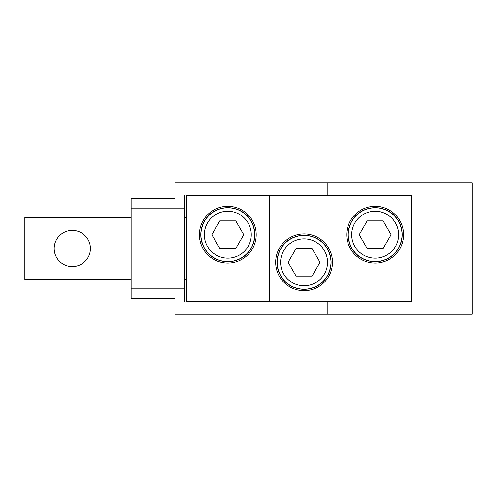 <?xml version="1.0" encoding="UTF-8"?>
<svg xmlns="http://www.w3.org/2000/svg" width="497" height="497" viewBox="0 0 497 497"><rect width="100%" height="100%" fill="white"/><g stroke="black" fill="none" stroke-linecap="round" stroke-linejoin="round"><path stroke-width="0.75" d="M375.167 258.167A23.471 23.471 0 0 0 398.637 234.696A23.471 23.471 0 0 0 375.167 211.225A23.471 23.471 0 0 0 351.696 234.696A23.471 23.471 0 0 0 375.167 258.167M375.167 207.771A26.919 26.919 0 0 1 402.085 234.696A26.919 26.919 0 0 1 375.167 261.615A26.919 26.919 0 0 1 348.248 234.696A26.919 26.919 0 0 1 375.167 207.771M367.196 248.5L383.137 248.5L391.108 234.696L383.137 220.892L367.196 220.892L359.225 234.696L367.196 248.5M304.065 285.775A23.471 23.471 0 0 0 327.535 262.304A23.471 23.471 0 0 0 304.065 238.833A23.471 23.471 0 0 0 280.6 262.304A23.471 23.471 0 0 0 304.065 285.775M304.065 235.385A26.919 26.919 0 0 1 330.99 262.304A26.919 26.919 0 0 1 304.065 289.229A26.919 26.919 0 0 1 277.146 262.304A26.919 26.919 0 0 1 304.065 235.385M296.094 276.108L312.035 276.108L320.006 262.304L312.035 248.5L296.094 248.5L288.123 262.304L296.094 276.108M227.794 258.167A23.471 23.471 0 0 0 251.258 234.696A23.471 23.471 0 0 0 227.794 211.225A23.471 23.471 0 0 0 204.323 234.696A23.471 23.471 0 0 0 227.794 258.167M227.794 207.771A26.919 26.919 0 0 1 254.712 234.696A26.919 26.919 0 0 1 227.794 261.615A26.919 26.919 0 0 1 200.869 234.696A26.919 26.919 0 0 1 227.794 207.771M219.823 248.5L235.764 248.5L243.735 234.696L235.764 220.892L219.823 220.892L211.852 234.696L219.823 248.5M72.307 230.378A18.122 18.122 0 0 0 54.185 248.5A18.122 18.122 0 0 0 72.307 266.622A18.122 18.122 0 0 0 90.429 248.5A18.122 18.122 0 0 0 72.307 230.378M375.167 263.099A28.404 28.404 0 0 1 346.763 234.696A28.404 28.404 0 0 1 375.167 206.292A28.404 28.404 0 0 1 403.57 234.696A28.404 28.404 0 0 1 375.167 263.099M375.167 207.671A27.024 27.024 0 0 0 348.142 234.696A27.024 27.024 0 0 0 375.167 261.72C361.499 261.484 349.304 252.482 348.142 234.696C349.285 216.934 361.505 207.895 375.167 207.671C388.809 207.895 401.023 216.891 402.191 234.696C401.023 252.457 388.865 261.484 375.167 261.72A27.024 27.024 0 0 0 402.191 234.696A27.024 27.024 0 0 0 375.167 207.671M304.065 290.708A28.404 28.404 0 0 1 275.661 262.304A28.404 28.404 0 0 1 304.065 233.901A28.404 28.404 0 0 1 332.474 262.304A28.404 28.404 0 0 1 304.065 290.708M304.065 235.28A27.024 27.024 0 0 0 277.04 262.304A27.024 27.024 0 0 0 304.065 289.329C290.403 289.099 278.202 280.091 277.04 262.304C278.19 244.549 290.41 235.503 304.065 235.28C317.713 235.51 329.927 244.499 331.089 262.304C329.927 280.066 317.763 289.099 304.065 289.329A27.024 27.024 0 0 0 331.089 262.304A27.024 27.024 0 0 0 304.065 235.28M227.794 263.099A28.404 28.404 0 0 1 199.384 234.696A28.404 28.404 0 0 1 227.794 206.292A28.404 28.404 0 0 1 256.197 234.696A28.404 28.404 0 0 1 227.794 263.099M227.794 207.671A27.024 27.024 0 0 0 200.769 234.696A27.024 27.024 0 0 0 227.794 261.72C214.126 261.484 201.931 252.482 200.769 234.696C201.912 216.934 214.132 207.895 227.794 207.671C241.436 207.895 253.65 216.891 254.818 234.696C253.65 252.457 241.492 261.484 227.794 261.72A27.024 27.024 0 0 0 254.818 234.696A27.024 27.024 0 0 0 227.794 207.671M338.929 195.694L338.929 301.306L411.404 301.306L411.404 195.694L186.375 195.694L186.375 301.306L269.206 301.306L269.206 195.694M338.929 301.306L269.206 301.306M131.152 279.562L24.85 279.562L24.85 217.438L131.152 217.438M184.58 217.438L186.375 217.438M186.375 279.562L184.58 279.562M472.15 195.004L472.15 314.079L174.919 314.079L174.919 298.548L131.152 298.548L131.152 198.452L174.919 198.452L174.919 182.921L472.15 182.921L472.15 195.004L327.194 195.004L327.194 182.921M472.15 301.996L186.095 301.996L186.095 314.079M186.095 301.996L174.919 301.996M327.194 301.996L327.194 314.079M327.194 195.004L186.095 195.004L186.095 182.921M186.095 195.004L174.919 195.004M184.58 195.004L184.58 208.119L131.152 208.119M131.152 288.881L184.58 288.881L184.58 208.119M184.58 288.881L184.58 301.996"/></g></svg>

